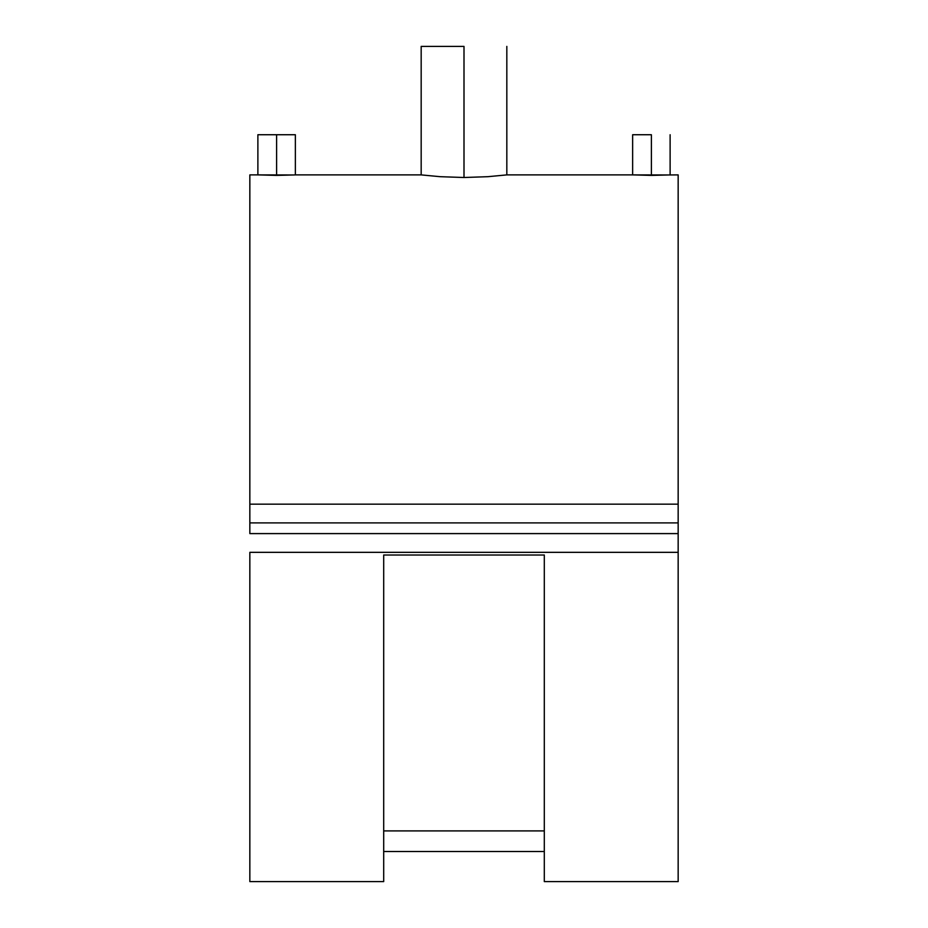<?xml version="1.0" encoding="UTF-8"?>
<svg xmlns="http://www.w3.org/2000/svg" width="928" height="928" viewBox="0 0 928 928"><rect width="100%" height="100%" fill="white"/><g stroke="black" fill="none" stroke-linecap="round" stroke-linejoin="round"><path stroke-width="1.39" d="M651.386 134.734L651.386 175.392L668.705 174.963L632.641 174.893L651.386 175.392L651.386 134.734L632.641 134.734L651.386 134.734M276.614 134.734L276.614 175.392L293.932 174.963L257.88 174.893L276.614 175.392L276.614 134.734L257.88 134.734L295.359 134.734L276.614 134.734M464 46.4L464 177.503L487.838 176.691L506.827 174.893L487.838 176.691L464 177.503L440.208 176.691L421.173 174.893L440.208 176.691L464 177.503L464 46.4L421.173 46.4L464 46.4M257.88 134.734L257.88 174.893L249.841 174.893L249.841 504.159L678.159 504.159L678.159 174.893L668.705 174.963M678.159 881.6L678.159 552.334L249.841 552.334L249.841 881.6L383.693 881.6L383.693 555.014L544.307 555.014L544.307 881.6L678.159 881.6M544.307 851.51L383.693 851.51L544.307 851.51M295.359 134.734L295.359 174.893L293.932 174.963M249.841 533.6L249.841 504.159L249.841 522.893L678.159 522.893L678.159 533.6L249.841 533.6L678.159 533.6L678.159 881.391M544.307 830.908L383.693 830.908L544.307 830.908M678.159 175.102L678.159 504.159L249.841 504.159L249.841 175.102M678.159 522.893L678.159 504.159L678.159 522.893L249.841 522.893M249.841 881.391L249.841 552.334L678.159 552.334L678.159 533.6M383.693 881.02L383.693 555.014L544.307 555.014L544.307 880.927M670.12 134.734L670.12 174.893M506.827 46.4L506.827 174.893L632.641 174.893L632.641 134.734M421.173 46.4L421.173 174.893L295.359 174.893"/></g></svg>
